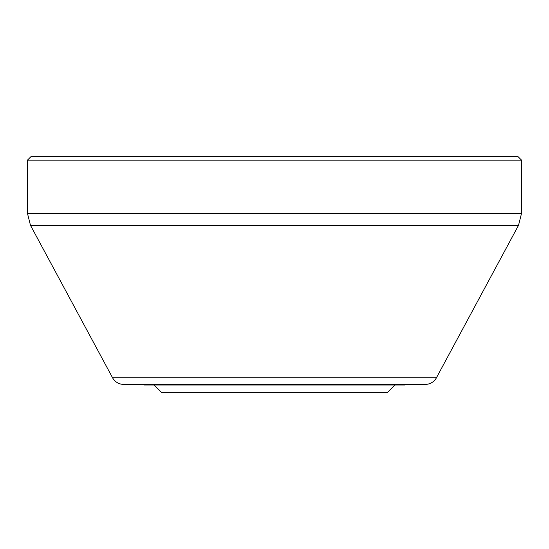 <?xml version="1.0" encoding="UTF-8"?>
<svg xmlns="http://www.w3.org/2000/svg" width="549" height="549" viewBox="0 0 549 549"><rect width="100%" height="100%" fill="white"/><g stroke="black" fill="none" stroke-linecap="round" stroke-linejoin="round"><path stroke-width="0.82" d="M154.145 385.041L161.742 392.638L387.258 392.638L394.855 385.041M27.45 160.157L521.55 160.157L517.748 156.362L31.252 156.362L27.45 160.157L27.45 213.314L521.55 213.314L518.524 225.33L30.476 225.33L27.45 213.314M143.371 384.403L144.01 385.041L404.99 385.041L405.629 384.403L274.5 384.403M436.455 377.739A12.668 12.668 0 0 1 425.297 384.403L123.703 384.403A12.668 12.668 0 0 1 112.545 377.739L436.455 377.739L518.524 225.33M112.545 377.739L30.476 225.33M521.55 160.157L521.55 213.314"/></g></svg>
